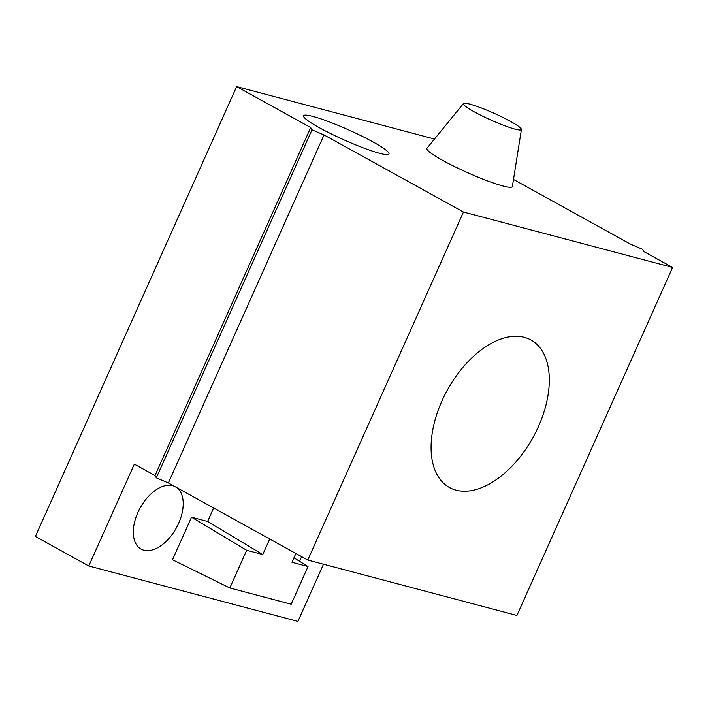 <?xml version="1.0" encoding="UTF-8"?>
<svg xmlns="http://www.w3.org/2000/svg" width="708" height="708" viewBox="0 0 708 708"><rect width="100%" height="100%" fill="white"/><g stroke="black" fill="none" stroke-linecap="round" stroke-linejoin="round"><path stroke-width="1.06" d="M307.776 560.046L168.354 482.945L324.034 134.927L463.457 212.028L307.776 560.046L516.92 615.456L672.6 267.438L643.917 251.579L642.607 249.313L630.571 244.198L513.495 179.451M463.457 212.028L672.6 267.438M456.014 490.14A84.27 48.941 118.9 0 0 543.921 412.233A84.27 48.941 118.9 0 0 530.973 339.99A84.27 48.941 118.9 0 0 524.362 337.344A84.27 48.941 118.9 0 0 444.527 395.462A84.27 48.941 118.9 0 0 449.412 487.493A84.27 48.941 118.9 0 0 456.014 490.14M323.494 564.205L297.918 621.403L88.766 565.984L35.4 536.478L236.64 86.597L310.688 127.546L155.017 475.564L156.318 477.829L168.354 482.945M434.491 139.025L236.64 86.597M295.891 553.47L291.953 562.276L308.033 566.542L291.174 604.234L229.817 587.976L246.676 550.284L262.765 554.541L269.721 539M293.944 557.807L308.033 566.542M213.639 507.99L207.621 521.46L191.532 517.194L172.495 559.754L229.817 587.976M174.318 486.246A35.586 20.665 118.9 0 0 137.874 512.539A35.586 20.665 118.9 0 0 141.034 549.072A35.586 20.665 118.9 0 0 178.628 523.336A35.586 20.665 118.9 0 0 176.549 487.476M299.369 561.161A35.586 20.665 118.9 0 0 301.67 556.665M88.766 565.984L134.334 464.129L155.017 475.564M191.532 517.194L246.676 550.284M324.034 134.927L311.998 129.812L156.318 477.829M311.998 129.812L310.688 127.546M262.765 554.541L207.621 521.46M373.063 141.963A46.816 5.505 24.1 0 0 328.158 121.44A46.816 5.505 24.1 0 0 303.466 115.908A46.816 5.505 24.1 0 0 319.441 127.75A46.816 5.505 24.1 0 0 363.107 147.804A46.816 5.505 24.1 0 0 388.896 154.123A46.816 5.505 24.1 0 0 373.063 141.963M521.407 129.467L512.38 186.487A46.816 5.505 -155.9 0 1 487.688 180.947A46.816 5.505 -155.9 0 1 442.783 160.433A46.816 5.505 -155.9 0 1 426.951 148.273L463.439 103.536A31.763 3.735 -155.9 0 1 480.944 107.82A31.763 3.735 -155.9 0 1 510.565 121.431A31.763 3.735 -155.9 0 1 521.407 129.467A31.763 3.735 -155.9 0 1 504.654 125.705A31.763 3.735 -155.9 0 1 474.183 111.784A31.763 3.735 -155.9 0 1 463.439 103.536"/></g></svg>

